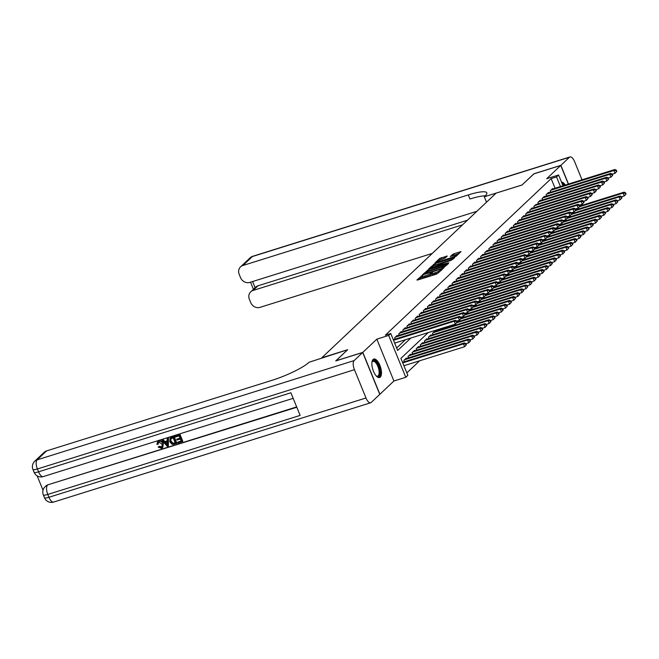 <?xml version="1.0" encoding="UTF-8"?>
<svg xmlns="http://www.w3.org/2000/svg" width="659" height="659" viewBox="0 0 659 659"><rect width="100%" height="100%" fill="white"/><g stroke="black" fill="none" stroke-linecap="round" stroke-linejoin="round"><path stroke-width="0.99" d="M422.197 275.454L416.908 279.984L417.559 280.034L436.612 274.062L442.346 269.325L440.311 270.305A3.905 0.708 -22.2 0 1 435.64 272.579L434.05 273.081A3.905 0.708 -22.2 0 1 431.719 273.337A3.905 0.708 -22.2 0 1 431.95 272.925L432.551 272.315L432.04 272.373L430.467 273.386A3.905 0.708 -22.2 0 1 425.796 275.668L424.207 276.162A3.905 0.708 -22.2 0 1 421.875 276.426A3.905 0.708 -22.2 0 1 422.106 276.006L422.707 275.396L422.197 275.454M422.048 276.829L418.984 279.581M431.892 273.749L430.928 274.523L430.467 273.386M373.076 359.468A9.687 4.028 72.6 0 0 373.142 370.416A9.687 4.028 72.6 0 0 379.576 377.541A9.687 4.028 72.6 0 0 380.276 377.121A9.687 4.028 72.6 0 0 380.21 366.173A9.687 4.028 72.6 0 0 373.785 359.048A9.687 4.028 72.6 0 0 373.076 359.468M447.214 256.071L439.751 258.41L434.94 263.015L456.176 256.26L460.987 251.647L453.804 253.756L450.245 256.508L454.175 255.428A3.262 0.585 -22.2 0 1 456.119 255.206A3.262 0.585 -22.2 0 1 452.025 257.455L439.479 261.384A3.262 0.585 -22.2 0 1 437.535 261.598A3.262 0.585 -22.2 0 1 441.629 259.358L445.179 257.99L447.214 256.071M555.076 188.243L551.146 178.605L556.534 176.917L558.585 174.989L562.984 185.772M335.884 360.901L347.623 349.715L321.74 357.821L496.128 193.12L522.01 185.022L533.782 173.902L560.743 165.458L546.723 178.704L558.585 174.989M335.851 360.827L362.812 352.384L379.897 394.255L393.917 381.009L405.779 377.294L388.695 335.431L390.746 333.495L397.674 350.473L410.837 338.034M393.917 381.009L376.833 339.146L362.812 352.384M376.833 339.146L388.695 335.431M551.146 178.605L385.35 335.184L390.746 333.495M428.712 269.498L422.51 274.688L423.169 274.737L442.222 268.773L448.425 263.584L428.712 269.498L429.174 270.635L426.933 272.085M428.762 268.79L434.965 263.6L454.743 257.554L451.184 260.305L441.991 263.435L440.574 264.836L448.787 262.768L428.828 268.963M568.346 184.092L560.743 165.458M397.253 335.868L397.089 335.464L394.634 337.787L395.169 339.105M401.347 331.996L401.183 331.601L398.728 333.915L399.28 335.233L398.728 333.915M405.442 328.133L405.277 327.729L402.822 330.052L403.357 331.37M409.536 324.269L409.371 323.866L406.916 326.189L407.451 327.507M413.63 320.398L413.465 320.002L411.01 322.317L411.546 323.635L411.027 322.309M417.724 316.534L417.559 316.131L415.104 318.454L415.64 319.772M421.818 312.671L421.653 312.267L419.198 314.59L419.75 315.9L419.198 314.59M425.912 308.799L425.747 308.404L423.292 310.719L423.844 312.036M430.006 304.936L429.841 304.532L427.386 306.855L427.938 308.165L427.386 306.855M434.1 301.072L433.935 300.669L431.48 302.992L432.032 304.301L431.48 302.992M438.194 297.201L438.029 296.805L435.574 299.12L436.11 300.438M442.288 293.337L442.123 292.934L439.668 295.257L440.204 296.575M446.382 289.474L446.217 289.07L443.762 291.393L444.298 292.711M450.476 285.602L450.311 285.207L447.848 287.522L448.392 288.84L447.865 287.513M454.562 281.739L454.405 281.335L451.942 283.658L452.502 284.968L451.942 283.658M458.656 277.876L458.499 277.472L456.036 279.795L456.58 281.113M462.75 274.004L462.585 273.609L460.13 275.923L460.69 277.241L460.13 275.923M466.844 270.141L466.679 269.737L464.224 272.06L464.784 273.37M470.938 266.277L470.773 265.874L468.318 268.197L468.862 269.515M475.032 262.406L474.867 262.01L472.412 264.325L472.948 265.643L472.429 264.317M479.126 258.542L478.961 258.139L476.506 260.462L477.042 261.78M483.22 254.679L483.055 254.275L480.6 256.598L481.152 257.908L480.6 256.598M487.314 250.807L487.149 250.412L484.694 252.727L485.246 254.044L484.694 252.727M491.408 246.944L491.243 246.54L488.789 248.863L489.324 250.181M495.502 243.08L495.337 242.677L492.883 245L493.434 246.309L492.883 245M499.596 239.209L499.431 238.813L496.977 241.128L497.512 242.446M503.69 235.345L503.525 234.942L501.071 237.265L501.606 238.583M507.784 231.482L507.619 231.078L505.165 233.401L505.7 234.719L505.181 233.385M511.878 227.61L511.714 227.215L509.259 229.53L509.794 230.848M515.972 223.747L515.808 223.343L513.353 225.666L513.905 226.976L513.353 225.666M520.066 219.884L519.902 219.48L517.447 221.803L517.999 223.113M524.16 216.012L523.996 215.617L521.541 217.931L522.093 219.249L521.541 217.931M528.254 212.149L528.09 211.745L525.635 214.068L526.187 215.378L525.635 214.068M532.348 208.285L532.184 207.882L529.729 210.205L530.264 211.523M536.434 204.414L533.815 206.333L534.358 207.651L533.831 206.325M540.528 200.55L540.372 200.147L537.909 202.47L538.452 203.788M544.622 196.687L544.466 196.283L542.003 198.606L542.546 199.924L542.019 198.59M548.716 192.815L548.552 192.42L546.097 194.734L546.657 196.053L546.097 194.734M396.669 348.01L405.45 339.723M423.828 312.036L423.292 310.719M464.768 273.378L464.224 272.06M517.982 223.121L517.447 221.803M550.735 192.189L550.191 190.871L552.646 188.548L552.81 188.952M406.825 372.903L419.651 360.794M404.404 361.733L403.868 360.415L406.323 358.092L406.488 358.496M408.498 357.862L407.962 356.544L410.417 354.229L410.582 354.633M412.592 353.998L412.056 352.68L414.511 350.357L414.676 350.761M416.167 348.8L416.702 350.127L416.15 348.817L418.605 346.494L418.77 346.898M420.78 346.263L420.244 344.945L422.699 342.631L422.864 343.034M424.355 341.065L424.89 342.392L424.338 341.082L426.793 338.767L426.958 339.163M428.449 337.202L428.984 338.528L428.432 337.219L430.887 334.896L431.052 335.299M433.062 334.665L432.526 333.347L434.981 331.032L435.146 331.436M437.156 330.802L436.793 329.904L437.172 330.793M428.226 332.589L400.903 358.389L407.83 375.366L405.779 377.294M560.471 186.555L556.534 176.917M565.373 185.022A9.687 4.028 72.6 0 0 561.484 182.098M421.875 276.426L422.337 277.554A3.905 0.708 -22.2 0 0 424.668 277.291L424.207 276.162M430.928 274.523A3.905 0.708 -22.2 0 1 426.258 276.796L424.668 277.291M431.719 273.337L432.18 274.474A3.905 0.708 -22.2 0 0 434.512 274.21L434.05 273.081M438.861 272.612A3.905 0.708 -22.2 0 1 436.101 273.716L434.512 274.21M446.802 265.107L429.174 270.635M424.437 273.806L441.621 268.6L443.227 267.554A3.905 0.708 -22.2 0 0 443.449 267.142A3.905 0.708 -22.2 0 0 441.126 267.406L429.693 270.981A3.905 0.708 -22.2 0 0 425.014 273.254L424.437 273.806M430.838 268.386L431.464 267.801M433.284 266.088L433.96 265.445L433.498 264.308M453.054 259.209L433.96 265.445M435.434 265.239A3.262 0.585 -22.2 0 0 431.34 267.488A3.262 0.585 -22.2 0 0 433.284 267.266L439.166 265.173L440.583 263.773L435.434 265.239M459.298 253.311L452.395 255.98M445.591 257.603L439.545 260.165M437.675 261.936L437.09 262.488M466.399 344.748L465.938 343.611L465.526 343.998L465.987 345.135L466.399 344.748L464.628 346.708L463.475 343.883L464.496 342.911L402.509 362.326M403.893 365.729L464.628 346.708L465.987 345.135M402.74 362.895L463.475 343.883L465.526 343.998M464.496 342.911L465.938 343.611M457.165 322.119L456.703 320.982L456.292 321.37L456.753 322.498L457.165 322.119L455.394 324.08L454.24 321.254L393.505 340.266M456.292 321.37L454.24 321.254L455.262 320.282L393.275 339.698M456.753 322.498L455.394 324.08L394.659 343.1M456.703 320.982L455.262 320.282M379.897 373.875A8.386 3.484 -107.4 0 1 376.52 376.157A8.386 3.484 -107.4 0 1 376.24 375.951A7.768 3.229 72.6 0 0 377.599 376.141A7.768 3.229 72.6 0 0 379.057 373.645A7.768 3.229 72.6 0 0 377.335 365.21A7.768 3.229 72.6 0 0 372.953 361.321A7.768 3.229 72.6 0 0 371.948 362.261A8.386 3.484 -107.4 0 1 372.063 361.923A8.386 3.484 -107.4 0 1 377.146 363.191A8.386 3.484 -107.4 0 1 379.897 373.875M379.007 377.623A9.63 4.003 72.6 0 0 380.498 374.658A9.63 4.003 72.6 0 0 378.538 364.542A9.63 4.003 72.6 0 0 373.266 359.303M564.483 185.294A9.63 4.003 72.6 0 0 561.707 182.65M562.267 184.018A8.386 3.484 -107.4 0 1 563.849 185.5M158.473 442.321L158.193 444.034L156.858 444.413L157.55 441.901L158.91 441.011C160.969 440.574 162.452 441.439 163.35 443.606L162.748 447.453M157.715 441.761L158.91 441.011M158.58 441.324C160.639 440.879 162.122 441.744 163.02 443.919L162.584 447.626L161.439 448.277L158.144 447.09L159.297 446.283L162.089 446.884M167.172 438.729L168.473 438.12L168.342 446.019L167.312 446.341L161.974 440.36L162.946 440.055L164.536 441.909L167.287 441.052L167.172 438.729L168.144 438.424L168.342 446.019M161.974 440.36L163.267 439.742L164.857 441.604L167.279 440.846M177.592 442.238L181.241 441.102L180.385 439.009L176.983 440.072L176.661 439.289L180.064 438.227L179.108 435.879L175.294 437.074L175.302 435.978L180.031 434.495L182.798 441.283L177.905 443.021L177.592 442.238L181.167 440.912M176.661 439.289L179.989 438.046M37.168 475.88L43.024 490.238M34.738 461.242A7.455 7.455 0 0 0 32.95 469.48A7.455 1.343 157.8 0 0 37.398 468.977A7.455 3.097 -107.4 0 1 37.085 459.867A7.455 6.648 -133.4 0 0 34.738 461.242L44.211 452.288A7.455 6.648 46.6 0 1 46.558 450.921L37.085 459.867L354.138 360.58A7.455 3.097 72.6 0 0 354.451 369.691L37.398 468.977L38.551 471.811L290.899 392.78L300.133 415.409L47.786 494.439A7.455 3.097 -107.4 0 1 47.473 485.329A7.455 6.648 -133.4 0 0 45.125 486.696L45.735 486.12A7.455 6.648 46.6 0 1 48.082 484.752L296.805 407.246M296.665 406.908L48.082 484.752M170.228 437.98L174.058 436.365L176.826 443.161L173.103 444.421L171.966 444.232L169.816 441.769L170.055 438.128L173.729 436.678L176.497 443.466M354.138 360.58L362.689 352.499L335.728 360.943L347.581 349.756L309.137 362.228A31.064 5.61 157.8 0 1 271.945 380.342L46.558 450.921M354.451 369.691L365.992 397.978A7.455 3.097 72.6 0 0 370.679 402.773A7.455 3.097 72.6 0 0 371.223 402.451L379.773 394.37L362.689 352.499M174.973 436.291L180.031 434.495M179.701 434.808L182.469 441.596M173.136 437.749L170.467 439.125L170.739 441.497L172.831 443.573L175.269 442.972L173.136 437.749M170.772 438.696L171.068 441.192L173.152 443.268L175.187 442.782M167.444 444.009L167.337 441.917L165.129 442.609L167.51 445.402L167.444 444.009M165.59 442.461L167.839 445.089M158.144 447.09L158.967 446.596L161.167 447.486L161.949 447.041L162.114 444.207L158.984 442.082L158.292 442.469M158.984 442.082L157.863 444.347M533.93 173.852L522.052 184.981L484.307 196.802L485.008 196.143A31.064 5.61 -22.2 0 0 486.803 192.848A31.064 5.61 -22.2 0 0 468.277 194.924L242.891 265.503A7.455 6.648 -133.4 0 0 240.543 266.87A7.455 6.648 -133.4 0 0 239.192 274.317L240.551 277.653A7.455 6.648 -133.4 0 0 249.794 282.414L476.877 211.3M486.515 202.206L484.307 196.802M582.021 179.808L574.648 161.735A7.455 3.097 72.6 0 0 569.961 156.941A7.455 3.097 72.6 0 0 569.417 157.262L560.867 165.343L533.905 173.787M584.607 200.921L583.816 201.662M580.513 204.784L579.731 205.534M568.495 184.042L560.867 165.343M462.527 224.859L253.072 290.454A7.455 6.648 -133.4 0 0 250.725 291.822A7.455 6.648 -133.4 0 0 249.374 299.268L250.733 302.605A7.455 6.648 -133.4 0 0 259.976 307.366L432.304 253.402M250.725 291.822L255.634 287.184A7.455 6.648 46.6 0 1 257.982 285.808L253.072 290.454M467.437 220.221L257.982 285.808M485.329 195.83A31.064 5.61 -22.2 0 0 469.941 198.993L468.277 194.924M470.493 340.876L470.032 339.747L469.62 340.135L470.081 341.263L470.493 340.876L468.722 342.845L467.569 340.011L468.59 339.047L405.606 358.768M465.971 343.701L468.722 342.845L470.081 341.263M404.585 359.74L467.569 340.011L469.62 340.135M468.59 339.047L470.032 339.747M474.587 337.013L474.126 335.884L473.714 336.271L474.175 337.4L474.587 337.013L472.816 338.973L471.663 336.148L472.684 335.184L409.7 354.904M470.065 339.838L472.816 338.973L474.175 337.4M408.679 355.868L471.663 336.148L473.714 336.271M472.684 335.184L474.126 335.884M478.681 333.149L478.22 332.012L477.808 332.4L478.269 333.536L478.681 333.149L476.91 335.11L475.749 332.284L476.778 331.312L413.794 351.041M474.159 335.975L476.91 335.11L478.269 333.536M412.773 352.005L475.749 332.284L477.808 332.4M476.778 331.312L478.22 332.012M482.775 329.278L482.314 328.149L481.902 328.536L482.363 329.665L482.775 329.278L481.004 331.246L479.843 328.413L480.872 327.449L417.888 347.169M478.253 332.103L481.004 331.246L482.363 329.665M416.867 348.141L479.843 328.413L481.902 328.536M480.872 327.449L482.314 328.149M461.259 318.248L460.798 317.119L460.386 317.506L460.847 318.635L461.259 318.248L459.488 320.216L458.326 317.383L395.351 337.103M460.386 317.506L458.326 317.383L459.356 316.419L396.372 336.139M460.847 318.635L459.488 320.216L456.736 321.073M460.798 317.119L459.356 316.419M465.353 314.384L464.892 313.256L464.48 313.635L464.941 314.771L465.353 314.384L463.582 316.345L462.42 313.519L399.445 333.24M464.48 313.635L462.42 313.519L463.45 312.555L400.466 332.276M464.941 314.771L463.582 316.345L460.83 317.21M464.892 313.256L463.45 312.555M469.447 310.521L468.986 309.384L468.574 309.771L469.035 310.9L469.447 310.521L467.676 312.481L466.514 309.656L403.539 329.376M468.574 309.771L466.514 309.656L467.544 308.684L404.56 328.404M469.035 310.9L467.676 312.481L464.924 313.338M468.986 309.384L467.544 308.684M473.541 306.649L473.08 305.521L472.668 305.908L473.129 307.036L473.541 306.649L471.762 308.618L470.608 305.784L407.633 325.505M472.668 305.908L470.608 305.784L471.638 304.82L408.654 324.541M473.129 307.036L471.762 308.618L469.019 309.475M473.08 305.521L471.638 304.82M486.869 325.414L486.408 324.286L485.996 324.673L486.457 325.801L486.869 325.414L485.098 327.375L483.937 324.549L484.966 323.585L421.982 343.306M482.347 328.24L485.098 327.375L486.457 325.801M420.961 344.27L483.937 324.549L485.996 324.673M484.966 323.585L486.408 324.286M477.635 302.786L477.165 301.657L476.762 302.036L477.223 303.173L477.635 302.786L475.856 304.746L474.702 301.921L411.727 321.641M476.762 302.036L474.702 301.921L475.732 300.957L412.748 320.678M477.223 303.173L475.856 304.746L473.113 305.611M477.165 301.657L475.732 300.957M490.963 321.551L490.502 320.414L490.09 320.801L490.551 321.938L490.963 321.551L489.184 323.511L488.031 320.686L489.06 319.714L426.076 339.443M486.441 324.376L489.184 323.511L490.551 321.938M425.055 340.406L488.031 320.686L490.09 320.801M489.06 319.714L490.502 320.414M481.729 298.922L481.259 297.786L480.856 298.173L481.317 299.301L481.729 298.922L479.95 300.883L478.796 298.057L415.821 317.778M480.856 298.173L478.796 298.057L479.818 297.085L416.842 316.806M481.317 299.301L479.95 300.883L477.207 301.74M481.259 297.786L479.818 297.085M495.057 317.679L494.588 316.551L494.184 316.938L494.645 318.066L495.057 317.679L493.278 319.648L492.125 316.814L493.154 315.85L430.17 335.571M490.535 320.505L493.278 319.648L494.645 318.066M429.149 336.543L492.125 316.814L494.184 316.938M493.154 315.85L494.588 316.551M485.815 295.051L485.354 293.922L484.95 294.309L485.411 295.438L485.815 295.051L484.044 297.02L482.89 294.186L419.915 313.906M484.95 294.309L482.89 294.186L483.912 293.222L420.936 312.943M485.411 295.438L484.044 297.02L481.301 297.876M485.354 293.922L483.912 293.222M499.143 313.816L498.682 312.687L498.278 313.074L498.739 314.203L499.143 313.816L497.372 315.776L496.219 312.951L497.24 311.987L434.265 331.708M494.629 316.641L497.372 315.776L498.739 314.203M433.243 332.671L496.219 312.951L498.278 313.074M497.24 311.987L498.682 312.687M489.909 291.187L489.448 290.059L489.044 290.438L489.505 291.575L489.909 291.187L488.138 293.148L486.985 290.322L424.009 310.043M489.044 290.438L486.985 290.322L488.006 289.359L425.03 309.079M489.505 291.575L488.138 293.148L485.395 294.013M489.448 290.059L488.006 289.359M503.237 309.952L502.776 308.816L502.372 309.203L502.833 310.34L503.237 309.952L501.466 311.913L500.313 309.087L501.334 308.115L457.107 321.971M498.723 312.778L501.466 311.913L502.833 310.34M456.687 322.745L500.313 309.087L502.372 309.203M501.334 308.115L502.776 308.816M494.003 287.324L493.542 286.187L493.138 286.574L493.599 287.703L494.003 287.324L492.232 289.285L491.079 286.459L428.103 306.18M493.138 286.574L491.079 286.459L492.1 285.487L429.124 305.216M493.599 287.703L492.232 289.285L489.489 290.141M493.542 286.187L492.1 285.487M507.331 306.081L506.87 304.952L506.466 305.339L506.928 306.468L507.331 306.081L505.56 308.05L504.407 305.216L505.428 304.252L461.201 318.108M502.817 308.906L505.56 308.05L506.928 306.468M460.781 318.882L504.407 305.216L506.466 305.339M505.428 304.252L506.87 304.952M498.097 283.452L497.636 282.324L497.232 282.711L497.693 283.84L498.097 283.452L496.326 285.421L495.173 282.587L432.197 302.316M497.232 282.711L495.173 282.587L496.194 281.624L433.218 301.344M497.693 283.84L496.326 285.421L493.583 286.278M497.636 282.324L496.194 281.624M511.425 302.217L510.964 301.089L510.56 301.476L511.022 302.605L511.425 302.217L509.654 304.178L508.501 301.352L509.522 300.389L465.295 314.236M506.911 305.043L509.654 304.178L511.022 302.605M464.875 315.018L508.501 301.352L510.56 301.476M509.522 300.389L510.964 301.089M502.191 279.589L501.73 278.46L501.326 278.839L501.787 279.976L502.191 279.589L500.42 281.55L499.267 278.724L436.291 298.445M501.326 278.839L499.267 278.724L500.288 277.76L437.312 297.481M501.787 279.976L500.42 281.55L497.677 282.414M501.73 278.46L500.288 277.76M515.519 298.354L515.058 297.217L514.654 297.604L515.116 298.741L515.519 298.354L513.748 300.315L512.595 297.489L513.616 296.517L469.381 310.373M511.005 301.179L513.748 300.315L515.116 298.741M468.969 311.147L512.595 297.489L514.654 297.604M513.616 296.517L515.058 297.217M506.285 275.726L505.824 274.589L505.412 274.976L505.881 276.113L506.285 275.726L504.514 277.686L503.361 274.861L440.385 294.581M505.412 274.976L503.361 274.861L504.382 273.889L441.406 293.617M505.881 276.113L504.514 277.686L501.771 278.543M505.824 274.589L504.382 273.889M519.613 294.482L519.152 293.354L518.748 293.741L519.21 294.87L519.613 294.482L517.842 296.451L516.689 293.617L517.71 292.654L473.475 306.509M515.099 297.308L517.842 296.451L519.21 294.87M473.063 307.283L516.689 293.617L518.748 293.741M517.71 292.654L519.152 293.354M510.379 271.854L509.918 270.725L509.506 271.113L509.967 272.241L510.379 271.854L508.608 273.823L507.455 270.989L444.471 290.718M509.506 271.113L507.455 270.989L508.476 270.025L445.5 289.746M509.967 272.241L508.608 273.823L505.865 274.679M509.918 270.725L508.476 270.025M523.707 290.619L523.246 289.49L522.834 289.878L523.304 291.006L523.707 290.619L521.936 292.58L520.783 289.754L521.804 288.79L477.569 302.638M519.193 293.444L521.936 292.58L523.304 291.006M477.157 303.42L520.783 289.754L522.834 289.878M521.804 288.79L523.246 289.49M514.473 267.991L514.012 266.862L513.6 267.241L514.061 268.378L514.473 267.991L512.702 269.951L511.549 267.126L448.565 286.846M513.6 267.241L511.549 267.126L512.57 266.162L449.595 285.882M514.061 268.378L512.702 269.951L509.959 270.816M514.012 266.862L512.57 266.162M527.801 286.756L527.34 285.619L526.928 286.006L527.389 287.143L527.801 286.756L526.03 288.716L524.877 285.891L525.898 284.919L481.663 298.774M523.287 289.581L526.03 288.716L527.389 287.143M481.251 299.548L524.877 285.891L526.928 286.006M525.898 284.919L527.34 285.619M518.567 264.127L518.106 262.99L517.694 263.378L518.155 264.514L518.567 264.127L516.796 266.088L515.643 263.262L452.659 282.983M517.694 263.378L515.643 263.262L516.664 262.29L453.689 282.019M518.155 264.514L516.796 266.088L514.053 266.944M518.106 262.99L516.664 262.29M531.895 282.884L531.434 281.755L531.022 282.143L531.484 283.271L531.895 282.884L530.124 284.853L528.971 282.019L529.993 281.055L485.757 294.911M527.381 285.709L530.124 284.853L531.484 283.271M485.345 295.685L528.971 282.019L531.022 282.143M529.993 281.055L531.434 281.755M522.661 260.256L522.2 259.127L521.788 259.514L522.249 260.643L522.661 260.256L520.89 262.224L519.737 259.391L456.753 279.119M521.788 259.514L519.737 259.391L520.758 258.427L457.783 278.147M522.249 260.643L520.89 262.224L518.139 263.081M522.2 259.127L520.758 258.427M535.989 279.021L535.528 277.892L535.116 278.279L535.578 279.408L535.989 279.021L534.218 280.989L533.065 278.156L534.087 277.192L489.851 291.039M531.475 281.846L534.218 280.989L535.578 279.408M489.439 291.822L533.065 278.156L535.116 278.279M534.087 277.192L535.528 277.892M526.755 256.392L526.294 255.264L525.882 255.643L526.343 256.779L526.755 256.392L524.984 258.353L523.831 255.527L460.847 275.248M525.882 255.643L523.831 255.527L524.852 254.563L461.877 274.284M526.343 256.779L524.984 258.353L522.233 259.218M526.294 255.264L524.852 254.563M540.083 275.157L539.622 274.02L539.21 274.408L539.672 275.544L540.083 275.157L538.312 277.118L537.159 274.292L538.181 273.32L493.945 287.176M535.561 277.983L538.312 277.118L539.672 275.544M493.533 287.95L537.159 274.292L539.21 274.408M538.181 273.32L539.622 274.02M530.849 252.529L530.388 251.392L529.976 251.779L530.437 252.916L530.849 252.529L529.078 254.489L527.925 251.664L464.941 271.384M529.976 251.779L527.925 251.664L528.946 250.692L465.962 270.421M530.437 252.916L529.078 254.489L526.327 255.346M530.388 251.392L528.946 250.692M544.177 271.286L543.716 270.157L543.304 270.544L543.766 271.673L544.177 271.286L542.406 273.254L541.253 270.421L542.275 269.457L498.039 283.312M539.655 274.111L542.406 273.254L543.766 271.673M497.627 284.087L541.253 270.421L543.304 270.544M542.275 269.457L543.716 270.157M534.943 248.657L534.482 247.529L534.07 247.916L534.531 249.044L534.943 248.657L533.172 250.626L532.019 247.792L469.035 267.521M534.07 247.916L532.019 247.792L533.04 246.828L470.056 266.549M534.531 249.044L533.172 250.626L530.421 251.483M534.482 247.529L533.04 246.828M548.272 267.422L547.81 266.294L547.398 266.681L547.86 267.809L548.272 267.422L546.5 269.391L545.347 266.557L546.369 265.593L502.133 279.441M543.749 270.248L546.5 269.391L547.86 267.809M501.721 280.223L545.347 266.557L547.398 266.681M546.369 265.593L547.81 266.294M539.037 244.794L538.576 243.665L538.164 244.044L538.625 245.181L539.037 244.794L537.266 246.754L536.113 243.929L473.129 263.649M538.164 244.044L536.113 243.929L537.134 242.965L474.151 262.686M538.625 245.181L537.266 246.754L534.515 247.619M538.576 243.665L537.134 242.965M552.366 263.559L551.904 262.422L551.492 262.809L551.954 263.946L552.366 263.559L550.594 265.519L549.441 262.694L550.463 261.722L506.227 275.577M547.843 266.384L550.594 265.519L551.954 263.946M505.815 276.352L549.441 262.694L551.492 262.809M550.463 261.722L551.904 262.422M543.131 240.93L542.67 239.794L542.258 240.181L542.719 241.318L543.131 240.93L541.36 242.891L540.207 240.065L477.223 259.786M542.258 240.181L540.207 240.065L541.228 239.093L478.245 258.822M542.719 241.318L541.36 242.891L538.609 243.748M542.67 239.794L541.228 239.093M556.46 259.687L555.998 258.559L555.586 258.946L556.048 260.074L556.46 259.687L554.689 261.656L553.535 258.822L554.557 257.858L510.321 271.714M551.937 262.513L554.689 261.656L556.048 260.074M509.909 272.488L553.535 258.822L555.586 258.946M554.557 257.858L555.998 258.559M547.225 237.059L546.764 235.93L546.352 236.317L546.813 237.446L547.225 237.059L545.454 239.028L544.293 236.194L481.317 255.923M546.352 236.317L544.293 236.194L545.322 235.23L482.339 254.951M546.813 237.446L545.454 239.028L542.703 239.884M546.764 235.93L545.322 235.23M560.554 255.824L560.092 254.695L559.68 255.082L560.142 256.211L560.554 255.824L558.783 257.793L557.629 254.959L558.651 253.995L514.415 267.842M556.031 258.649L558.783 257.793L560.142 256.211M514.004 268.625L557.629 254.959L559.68 255.082M558.651 253.995L560.092 254.695M551.319 233.195L550.858 232.067L550.446 232.454L550.908 233.583L551.319 233.195L549.548 235.156L548.387 232.33L485.411 252.051M550.446 232.454L548.387 232.33L549.417 231.367L486.433 251.087M550.908 233.583L549.548 235.156L546.797 236.021M550.858 232.067L549.417 231.367M564.648 251.96L564.186 250.824L563.774 251.211L564.236 252.348L564.648 251.96L562.877 253.921L561.715 251.095L562.745 250.123L518.509 263.979M560.125 254.786L562.877 253.921L564.236 252.348M518.098 264.753L561.715 251.095L563.774 251.211M562.745 250.123L564.186 250.824M555.413 229.332L554.952 228.195L554.54 228.582L555.002 229.719L555.413 229.332L553.642 231.293L552.481 228.467L489.505 248.188M554.54 228.582L552.481 228.467L553.511 227.495L490.527 247.224M555.002 229.719L553.642 231.293L550.891 232.149M554.952 228.195L553.511 227.495M568.742 248.089L568.28 246.96L567.869 247.347L568.33 248.476L568.742 248.089L566.971 250.058L565.809 247.224L566.839 246.26L522.603 260.116M564.219 250.914L566.971 250.058L568.33 248.476M522.183 260.89L565.809 247.224L567.869 247.347M566.839 246.26L568.28 246.96M572.836 244.225L572.374 243.097L571.963 243.484L572.424 244.613L572.836 244.225L571.065 246.194L569.903 243.36L570.933 242.397L526.698 256.244M568.313 247.051L571.065 246.194L572.424 244.613M526.277 257.026L569.903 243.36L571.963 243.484M570.933 242.397L572.374 243.097M576.93 240.362L576.468 239.225L576.057 239.612L576.518 240.749L576.93 240.362L575.15 242.323L573.997 239.497L575.027 238.525L530.792 252.381M572.407 243.187L575.15 242.323L576.518 240.749M530.371 253.155L573.997 239.497L576.057 239.612M575.027 238.525L576.468 239.225M559.507 225.46L559.046 224.332L558.634 224.719L559.096 225.848L559.507 225.46L557.728 227.429L556.575 224.595L493.599 244.324M558.634 224.719L556.575 224.595L557.605 223.632L494.621 243.352M559.096 225.848L557.728 227.429L554.985 228.286M559.046 224.332L557.605 223.632M563.602 221.597L563.132 220.468L562.728 220.856L563.19 221.984L563.602 221.597L561.822 223.558L560.669 220.732L497.693 240.453M562.728 220.856L560.669 220.732L561.699 219.768L498.715 239.489M563.19 221.984L561.822 223.558L559.079 224.422M563.132 220.468L561.699 219.768M567.687 217.734L567.226 216.597L566.822 216.984L567.284 218.121L567.687 217.734L565.916 219.694L564.763 216.869L501.787 236.589M566.822 216.984L564.763 216.869L565.784 215.897L502.809 235.625M567.284 218.121L565.916 219.694L563.173 220.551M567.226 216.597L565.784 215.897M581.024 236.49L580.554 235.362L580.151 235.749L580.612 236.878L581.024 236.49L579.245 238.459L578.091 235.625L579.121 234.662L534.886 248.517M576.501 239.316L579.245 238.459L580.612 236.878M534.465 249.291L578.091 235.625L580.151 235.749M579.121 234.662L580.554 235.362M571.781 213.862L571.32 212.733L570.916 213.121L571.378 214.249L571.781 213.862L570.01 215.831L568.857 212.997L505.881 232.726M570.916 213.121L568.857 212.997L569.878 212.033L506.903 231.754M571.378 214.249L570.01 215.831L567.267 216.687M571.32 212.733L569.878 212.033M585.11 232.627L584.648 231.498L584.245 231.886L584.706 233.014L585.11 232.627L583.339 234.596L582.185 231.762L583.207 230.798L538.98 244.646M580.595 235.452L583.339 234.596L584.706 233.014M538.56 245.428L582.185 231.762L584.245 231.886M583.207 230.798L584.648 231.498M575.875 209.999L575.414 208.87L575.01 209.257L575.472 210.386L575.875 209.999L574.104 211.959L572.951 209.134L509.975 228.854M575.01 209.257L572.951 209.134L573.973 208.17L510.997 227.89M575.472 210.386L574.104 211.959L571.361 212.824M575.414 208.87L573.973 208.17M589.204 228.764L588.742 227.627L588.339 228.014L588.8 229.151L589.204 228.764L587.433 230.724L586.279 227.899L587.301 226.927L543.074 240.782M584.69 231.589L587.433 230.724L588.8 229.151M542.654 241.556L586.279 227.899L588.339 228.014M587.301 226.927L588.742 227.627M579.969 206.135L579.508 204.998L579.104 205.386L579.566 206.522L579.969 206.135L578.198 208.096L577.045 205.27L514.069 224.991M579.104 205.386L577.045 205.27L578.067 204.298L515.091 224.027M579.566 206.522L578.198 208.096L575.455 208.952M579.508 204.998L578.067 204.298M593.298 224.892L592.836 223.763L592.433 224.151L592.894 225.279L593.298 224.892L591.527 226.861L590.373 224.027L591.395 223.063L547.168 236.919M588.784 227.717L591.527 226.861L592.894 225.279M546.748 237.693L590.373 224.027L592.433 224.151M591.395 223.063L592.836 223.763M584.063 202.264L583.602 201.135L583.199 201.522L583.66 202.651L584.063 202.264L582.292 204.232L581.139 201.399L518.163 221.127M583.199 201.522L581.139 201.399L582.161 200.435L519.185 220.155M583.66 202.651L582.292 204.232L579.549 205.089M583.602 201.135L582.161 200.435M597.392 221.029L596.93 219.9L596.527 220.287L596.988 221.416L597.392 221.029L595.621 222.997L594.467 220.164L595.489 219.2L551.262 233.047M592.878 223.854L595.621 222.997L596.988 221.416M550.842 233.83L594.467 220.164L596.527 220.287M595.489 219.2L596.93 219.9M588.158 198.4L587.696 197.272L587.293 197.659L587.754 198.787L588.158 198.4L586.386 200.361L585.233 197.535L522.257 217.256M587.293 197.659L585.233 197.535L586.255 196.571L523.279 216.292M587.754 198.787L586.386 200.361L583.643 201.226M587.696 197.272L586.255 196.571M601.486 217.165L601.024 216.028L600.621 216.416L601.082 217.552L601.486 217.165L599.715 219.126L598.561 216.3L599.583 215.328L555.348 229.184M596.972 219.991L599.715 219.126L601.082 217.552M554.936 229.958L598.561 216.3L600.621 216.416M599.583 215.328L601.024 216.028M592.252 194.537L591.79 193.4L591.378 193.787L591.848 194.924L592.252 194.537L590.48 196.497L589.327 193.672L526.352 213.392M591.378 193.787L589.327 193.672L590.349 192.7L527.373 212.429M591.848 194.924L590.48 196.497L587.737 197.354M591.79 193.4L590.349 192.7M605.58 213.294L605.119 212.165L604.707 212.552L605.176 213.681L605.58 213.294L603.809 215.262L602.655 212.429L603.677 211.465L559.442 225.32M601.066 216.119L603.809 215.262L605.176 213.681M559.03 226.095L602.655 212.429L604.707 212.552M603.677 211.465L605.119 212.165M596.346 190.665L595.884 189.537L595.472 189.924L595.934 191.052L596.346 190.665L594.575 192.634L593.421 189.8L530.437 209.529M595.472 189.924L593.421 189.8L594.443 188.836L531.467 208.557M595.934 191.052L594.575 192.634L591.831 193.491M595.884 189.537L594.443 188.836M609.674 209.43L609.213 208.302L608.801 208.689L609.262 209.817L609.674 209.43L607.903 211.399L606.75 208.565L607.771 207.601L563.536 221.449M605.16 212.256L607.903 211.399L609.262 209.817M563.124 222.231L606.75 208.565L608.801 208.689M607.771 207.601L609.213 208.302M600.44 186.802L599.978 185.673L599.566 186.06L600.028 187.189L600.44 186.802L598.669 188.762L597.515 185.937L534.531 205.657M599.566 186.06L597.515 185.937L598.537 184.973L535.561 204.694M600.028 187.189L598.669 188.762L595.925 189.627M599.978 185.673L598.537 184.973M613.768 205.567L613.307 204.43L612.895 204.817L613.356 205.954L613.768 205.567L611.997 207.527L610.844 204.702L611.865 203.73L567.63 217.585M609.254 208.392L611.997 207.527L613.356 205.954M567.218 218.36L610.844 204.702L612.895 204.817M611.865 203.73L613.307 204.43M604.534 182.938L604.072 181.802L603.66 182.189L604.122 183.326L604.534 182.938L602.763 184.899L601.609 182.073L538.625 201.794M603.66 182.189L601.609 182.073L602.631 181.101L539.655 200.83M604.122 183.326L602.763 184.899L600.011 185.764M604.072 181.802L602.631 181.101M617.862 201.695L617.401 200.567L616.989 200.954L617.45 202.082L617.862 201.695L616.091 203.664L614.938 200.83L615.959 199.866L571.724 213.722M613.348 204.521L616.091 203.664L617.45 202.082M571.312 214.496L614.938 200.83L616.989 200.954M615.959 199.866L617.401 200.567M608.628 179.067L608.166 177.938L607.755 178.325L608.216 179.454L608.628 179.067L606.857 181.036L605.703 178.202L542.719 197.931M607.755 178.325L605.703 178.202L606.725 177.238L543.749 196.959M608.216 179.454L606.857 181.036L604.105 181.892M608.166 177.938L606.725 177.238M621.956 197.832L621.495 196.703L621.083 197.09L621.544 198.219L621.956 197.832L620.185 199.801L619.032 196.967L620.053 196.003L575.818 209.85M617.434 200.657L620.185 199.801L621.544 198.219M575.406 210.633L619.032 196.967L621.083 197.09M620.053 196.003L621.495 196.703M612.722 175.203L612.26 174.075L611.849 174.462L612.31 175.591L612.722 175.203L610.951 177.164L609.797 174.338L546.813 194.059M611.849 174.462L609.797 174.338L610.819 173.375L547.843 193.095M612.31 175.591L610.951 177.164L608.199 178.029M612.26 174.075L610.819 173.375M626.05 193.968L625.589 192.832L625.177 193.219L625.638 194.356L626.05 193.968L624.279 195.929L623.126 193.103L624.147 192.14L579.912 205.987M621.528 196.794L624.279 195.929L625.638 194.356M579.5 206.761L623.126 193.103L625.177 193.219M624.147 192.14L625.589 192.832M616.816 171.34L616.354 170.203L615.943 170.59L616.404 171.727L616.816 171.34L615.045 173.301L613.891 170.475L550.908 190.196M615.943 170.59L613.891 170.475L614.913 169.503L551.929 189.232M616.404 171.727L615.045 173.301L612.293 174.165M616.354 170.203L614.913 169.503M421.636 277.085L421.175 275.948M441.143 270.462L440.863 269.786M431.48 273.996L431.019 272.867M426.258 276.796L425.796 275.668M436.101 273.716L435.64 272.579M440.583 270.981L440.311 270.305M447.963 264.012L447.766 263.534M427.716 271.343L427.254 270.215M442.823 268.543L442.642 268.106M443.491 268.205L443.227 267.554M435.426 264.729L434.965 263.6M454.208 258.114L454.018 257.636M439.388 265.717L439.166 265.173M440.789 264.58L440.509 263.905M452.807 255.593L452.346 254.465M454.265 254.885L453.804 253.756M460.46 252.216L460.262 251.73M440.212 259.539L439.751 258.41M441.67 258.83L441.209 257.702M446.753 256.508L446.555 256.022M45.125 486.696A7.455 7.455 0 0 0 43.337 494.934A7.455 1.343 157.8 0 0 47.786 494.439L48.939 497.265L365.992 397.978M53.626 502.059A7.455 3.097 -107.4 0 1 48.939 497.265A7.455 1.343 -22.2 0 1 44.491 497.767A7.455 7.455 0 0 0 53.626 502.059L370.679 402.773M43.23 476.605A7.455 3.097 -107.4 0 1 38.551 471.811A7.455 1.343 -22.2 0 1 34.103 472.305A7.455 7.455 0 0 0 43.23 476.605L293.164 398.333M569.417 157.262L252.364 256.549L242.891 265.503M252.595 281.541L255.099 287.686M252.364 256.549A7.455 3.097 -107.4 0 1 252.908 256.227A7.455 7.455 0 0 0 250.016 257.924A7.455 6.648 46.6 0 1 252.364 256.549M404.428 361.725L403.885 360.399M408.522 357.862L407.979 356.535M412.608 353.99L412.073 352.664M394.65 337.77L395.186 339.097M402.838 330.035L403.374 331.362M406.933 326.172L407.468 327.498M420.796 346.263L420.261 344.937M415.121 318.437L415.656 319.763M433.078 334.665L432.543 333.339M435.583 299.112L436.126 300.438M439.677 295.24L440.22 296.566M443.771 291.377L444.314 292.703M456.053 279.778L456.596 281.105M468.335 268.18L468.879 269.506M476.523 260.445L477.067 261.771M488.805 248.847L489.34 250.173M496.993 241.12L497.529 242.446M501.087 237.248L501.623 238.574M509.267 229.521L509.811 230.848M529.737 210.188L530.281 211.514M537.925 202.453L538.469 203.779M550.207 190.855L550.751 192.181M443.787 267.958L443.449 267.142M440.756 265.28L440.574 264.836M431.612 268.147L431.34 267.488M440.879 264.498L440.583 263.773M437.807 262.266L437.535 261.598M456.448 256.005L456.119 255.206M43.337 494.934L44.491 497.767M32.95 469.48L34.103 472.305M569.961 156.941L252.908 256.227M250.016 257.924L240.543 266.87M250.527 282.184L253.418 289.268"/></g></svg>
